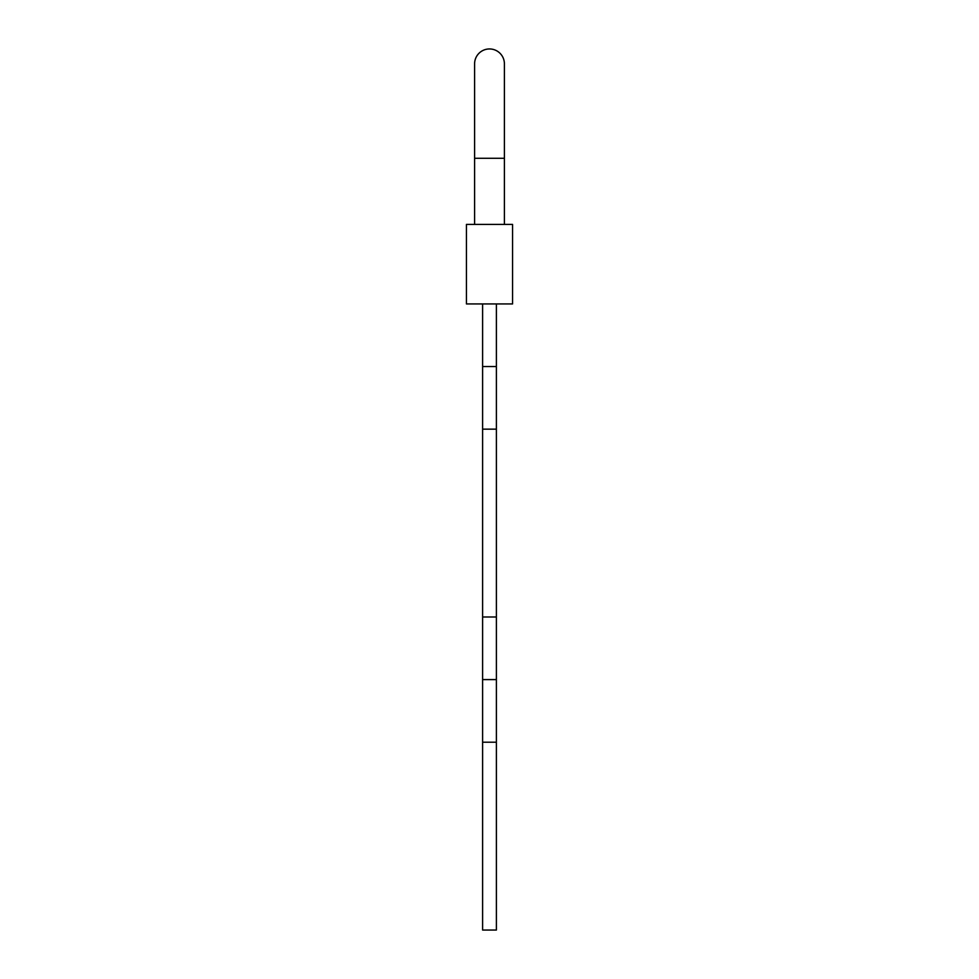 <?xml version="1.0" encoding="UTF-8"?>
<svg xmlns="http://www.w3.org/2000/svg" width="979" height="979" viewBox="0 0 979 979"><rect width="100%" height="100%" fill="white"/><g stroke="black" fill="none" stroke-linecap="round" stroke-linejoin="round"><path stroke-width="1.47" d="M489.5 303.931L466.445 303.931L466.445 224.411L512.555 224.411L512.555 303.931L489.5 303.931M482.61 429.157L496.39 429.157L496.39 616.99L482.61 616.99L482.61 679.597L496.39 679.597L496.39 616.99L482.61 616.99L482.61 366.538L496.39 366.538L496.39 303.931M489.5 48.95A14.905 14.905 0 0 0 474.595 63.855A14.905 14.905 0 0 1 489.5 48.95A14.905 14.905 0 0 1 504.405 63.855A14.905 14.905 0 0 0 489.5 48.95M482.61 742.217L496.39 742.217L496.39 930.05L482.61 930.05L482.61 679.597M504.405 63.855L504.405 158.292L474.595 158.292L474.595 63.855M482.61 303.931L482.61 366.538M496.39 429.157L496.39 366.538M504.405 158.292L504.405 224.411M474.595 158.292L474.595 224.411M496.39 742.217L496.39 679.597"/></g></svg>
